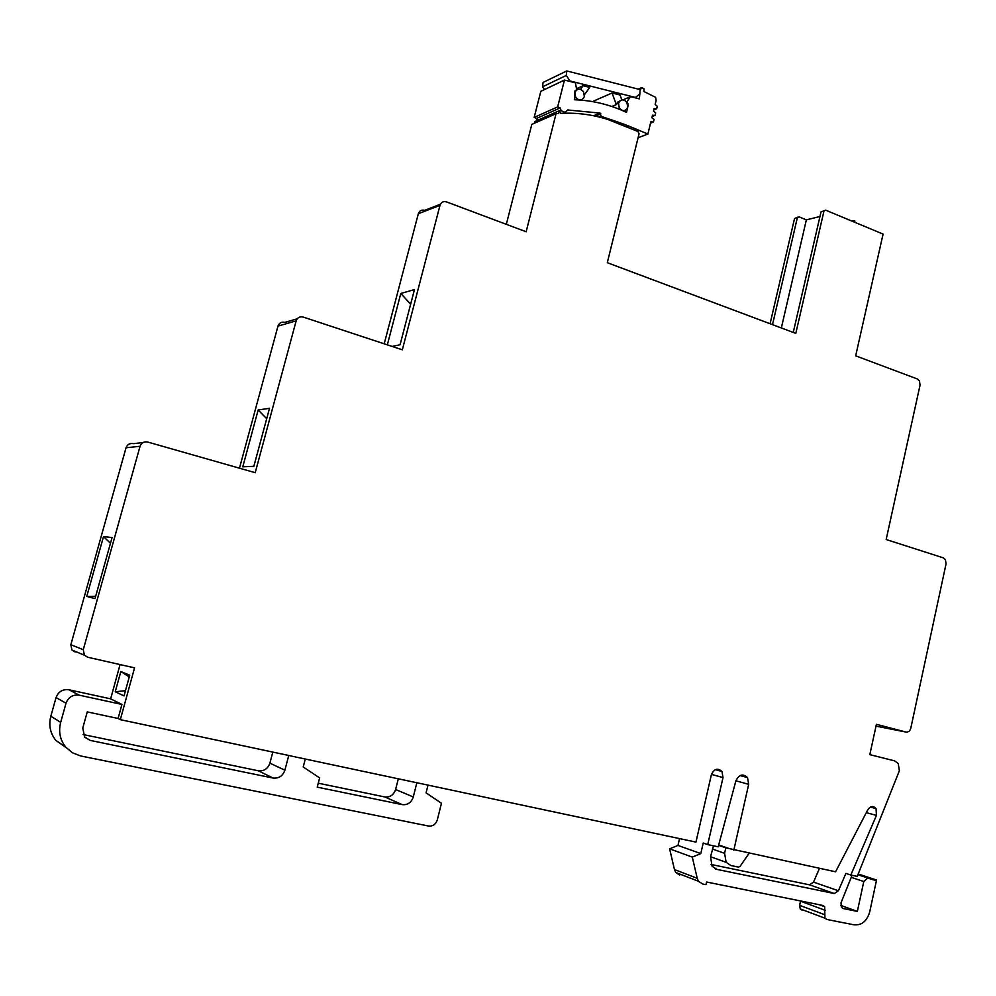 <?xml version="1.0" encoding="UTF-8"?>
<svg xmlns="http://www.w3.org/2000/svg" width="996" height="996" viewBox="0 0 996 996"><rect width="100%" height="100%" fill="white"/><g stroke="black" fill="none" stroke-linecap="round" stroke-linejoin="round"><path stroke-width="1.49" d="M616.649 103.46L618.753 102.563M592.433 101.58L612.079 93.002L616.312 104.617L620.072 100.745M627.717 107.182L626.932 102.426C623.471 98.778 620.67 99.065 618.516 103.298L619.313 108.066C622.786 111.714 625.588 111.428 627.717 107.182M584.353 96.525L583.532 91.707C579.983 87.997 577.107 88.283 574.904 92.553L575.725 97.396C579.286 101.094 582.162 100.808 584.353 96.525M576.485 88.769L583.108 85.718L580.531 89.279M584.503 94.645L589.757 87.399L583.108 85.718M574.393 99.09L577.605 99.886M544.476 89.578L542.633 86.777L566.301 75.435L569.886 80.937L635.398 97.421L639.781 94.022L640.241 89.628L566.786 70.953L566.301 75.435M566.786 70.953L543.106 82.419L542.633 86.777M621.828 99.899L620.047 95.006L612.079 93.002M634.726 97.708L635.398 97.421M569.886 80.937L569.189 81.261M611.843 106.497L616.312 104.617M593.666 115.76L600.028 113.096L567.633 109.971C565.641 112.747 563.4 112.747 560.922 109.983L560.163 107.929L536.607 118.412L534.167 117.416L557.66 106.896L560.163 107.929M793.252 332.427L821.015 211.924L825.659 210.156L883.078 234.085L855.676 355.833L917.254 378.928L919.395 380.808L920.055 385.103L886.166 539.521L943.299 557.847L945.403 559.59L946.063 563.823L910.817 728.163C909.946 731.064 908.302 732.346 905.874 732.035L876.405 724.316L869.819 754.632L894.62 760.869L898.218 763.558L899.376 770.717L857.245 876.393L850.833 875.023L876.443 815.4L876.044 808.578C873.031 805.465 870.218 805.988 867.603 810.122L835.582 871.786L725.823 847.845L724.59 853.311L726.146 862.324L730.89 865.524L738.546 867.118L740.053 866.408L749.004 853.373M598.621 116.881L601.036 115.872L600.028 113.096M506.329 224.337L531.814 124.388L556.054 113.706L558.27 113.519L559.055 110.855L559.951 111.042L560.312 113.382C576.472 112.473 592.371 114.515 607.996 119.532L637.95 131.497L639.058 133.813L607.311 262.695L795.804 333.386L823.929 211.202M66.309 747.747L55.863 740.377C50.223 733.342 48.543 725.275 50.833 716.186L56.062 697.561C58.366 691.635 62.661 689.045 68.911 689.767L110.643 698.843L120.068 664.569M75.198 652.007L71.936 650.027L70.853 644.698L126.031 447.764C127.364 444.365 129.853 442.996 133.476 443.656L142.976 442.573M297.206 318.807L284.844 322.38C281.482 321.646 279.204 322.891 277.971 326.103L239.463 468.207M384.207 343.819L418.32 213.729C419.453 210.666 421.582 209.546 424.682 210.343L440.406 204.242M534.254 123.317L534.765 121.612L559.055 110.855M797.634 217.178L794.522 218.547L770.082 323.737M291.704 756.101L120.329 719.66L134.56 667.855L87.735 657.248L84.386 655.206L83.266 649.703L140.05 446.283C141.42 442.784 143.972 441.365 147.707 442.037L255.213 472.689L296.148 320.899C297.406 317.575 299.759 316.305 303.195 317.064L402.334 349.808L439.983 205.35C441.153 202.213 443.32 201.055 446.494 201.889L526.149 231.769L556.054 113.706M95.678 596.243L86.752 596.43L95.018 598.608L112.075 537.529L103.497 536.62L110.481 543.256M86.752 596.43L103.497 536.62M258.163 409.979L242.775 466.825L253.856 466.29L269.505 408.31L258.163 409.979L266.691 418.706M392.138 346.434L400.068 344.765L414.461 289.587L400.803 293.459L410.651 304.203M387.344 344.853L400.803 293.459M819.957 216.506L806.362 219.855L799.004 216.829L797.31 217.85L772.51 324.646M291.903 756.188L695.955 842.093L711.343 774.851C714.045 768.775 717.593 767.655 721.976 771.502L723.009 777.577L707.733 844.608L718.191 846.824L735.857 780.964C738.957 774.465 742.854 773.332 747.535 777.577L748.681 784.338L733.815 850.148M599.106 116.993L601.036 115.872M537.379 120.454L536.607 118.412M534.167 117.416L540.828 91.308L564.458 80.078L575.451 82.842L576.659 89.727L574.916 90.897L574.356 99.749C592.383 100.347 609.764 104.555 626.509 112.386L628.389 104.343L626.671 102.04L630.555 96.662L623.048 99.849M557.66 106.896L564.458 80.078M617.346 102.252L619.462 101.355M640.204 90.001L639.345 98.865L630.555 96.662M638.187 89.117L641.636 87.636L640.279 89.964M653.787 109.958L656.688 108.788L657.31 106.273L655.131 104.48L656.115 100.459L655.605 97.309L643.989 91.557L643.939 88.619L641.636 87.636M652.168 116.544L655.069 115.412L655.692 112.884L653.513 111.091L654.123 108.564L656.688 108.788M655.069 115.412L652.505 115.187L651.882 117.715L654.061 119.495L653.451 122.022L650.55 123.155M638.087 137.734L647.873 134.037L650.874 121.811L653.451 122.022M626.073 126.542L628.04 125.77L647.873 134.037M617.358 122.919L618.79 122.346L628.04 125.77M600.874 116.258L618.79 122.346M866.296 812.636L876.443 815.4M852.066 875.285L841.035 902.787L841.371 907.269L843.214 908.539L857.357 911.39L863.793 881.522L867.566 878.011L873.006 879.705L857.892 874.749M840.686 905.389L857.357 911.39M858.191 874.002L876.555 880.016L869.707 911.925C866.869 921.325 861.54 925.608 853.734 924.774L826.805 919.457L824.937 918.188L824.638 906.696L822.771 905.426L706.575 882.02L705.977 884.647L702.591 883.962L698.57 881.311L697.237 878.31L692.295 857.12L700.798 853.597L677.977 845.43L669.611 848.841L692.295 857.12M800.572 900.957L799.614 905.339L800.211 908.9L802.054 910.132M669.611 848.841L674.466 869.558L675.786 872.496L679.733 875.098M428.019 785.122L426.076 792.853L441.452 803.262L437.319 819.895C435.775 824.377 432.862 826.419 428.604 826.045L80.464 755.927L72.384 752.739L65.823 747.199C60.046 739.978 58.328 731.699 60.681 722.349L66.022 703.201C68.4 697.113 72.795 694.436 79.207 695.171L121.948 704.433L110.643 698.843M120.329 719.66L118.088 718.465L87.25 711.903L82.768 728.051L84.648 737.152L90.188 740.414L273.053 778.05C278.843 778.611 282.789 775.996 284.893 770.194L288.74 755.466M83.079 734.525L258.3 770.78C263.977 771.34 267.837 768.8 269.891 763.16L284.893 770.194M713.485 845.828L710.584 856.622L712.04 866.171L716.809 869.371L834.337 893.549L838.42 890.773L813.508 882.107L809.487 884.822L834.337 893.549M711.069 864.466L809.487 884.822M718.589 845.355L725.823 847.845M718.701 844.957L729.209 848.567M305.286 759.027L303.207 766.995L319.629 777.876L317.238 787.139L402.235 804.631C407.638 805.142 411.323 802.577 413.278 796.962L416.851 782.756M318.259 783.192L384.792 796.949C390.096 797.46 393.694 794.97 395.611 789.504L413.278 796.962M398.313 778.81L395.611 789.504M876.555 880.016L870.454 878.621L873.006 879.705M679.546 838.607L677.977 845.43M707.733 844.608L703.213 843.027L700.798 853.597M125.484 690.689L115.237 691.759L124.039 695.905L129.729 675.226L120.827 671.503L129.268 676.919M115.237 691.759L120.827 671.503M118.088 718.465L121.948 704.433M272.804 752.08L269.891 763.16M819.484 868.363L813.508 882.107M850.833 875.023L845.89 873.392L838.42 890.773M872.571 879.655L875.472 880.265M781.337 327.958L806.362 219.855M126.031 447.764L140.05 446.283M70.853 644.698L83.266 649.703M277.971 326.103L296.148 320.899M418.32 213.729L439.983 205.35M842.454 908.252L843.214 908.539M851.231 877.352L863.793 881.522M799.614 905.339L824.327 914.552M800.523 901.206L825.248 910.332M674.466 869.558L697.237 878.31M50.833 716.186L60.681 722.349M56.062 697.561L66.022 703.201M68.911 689.767L79.207 695.171M84.324 736.754L90.188 740.414M258.3 770.78L273.053 778.05M714.742 868.612L716.809 869.371M712.601 849.115L724.59 853.311M384.792 796.949L402.235 804.631M794.522 218.547L797.31 217.85M876.007 726.146L905.874 732.035M711.468 774.378L723.009 777.577M735.895 780.802L748.681 784.338M574.468 97.969L575.725 97.396M617.856 108.676L619.313 108.066M870.33 807.059L876.044 808.578M595.421 116.146L600.874 113.855M537.354 120.404L560.922 109.983M800.211 908.9L824.937 918.188M819.185 904.704L824.638 906.696M675.786 872.496L698.57 881.311M55.863 740.377L65.823 747.199M710.546 856.747L726.146 862.324M715.24 769.684L721.976 771.502M71.936 650.027L84.386 655.206M740.065 775.56L747.535 777.577M851.866 221.087C854.58 220.228 855.464 220.589 854.518 222.183"/></g></svg>
